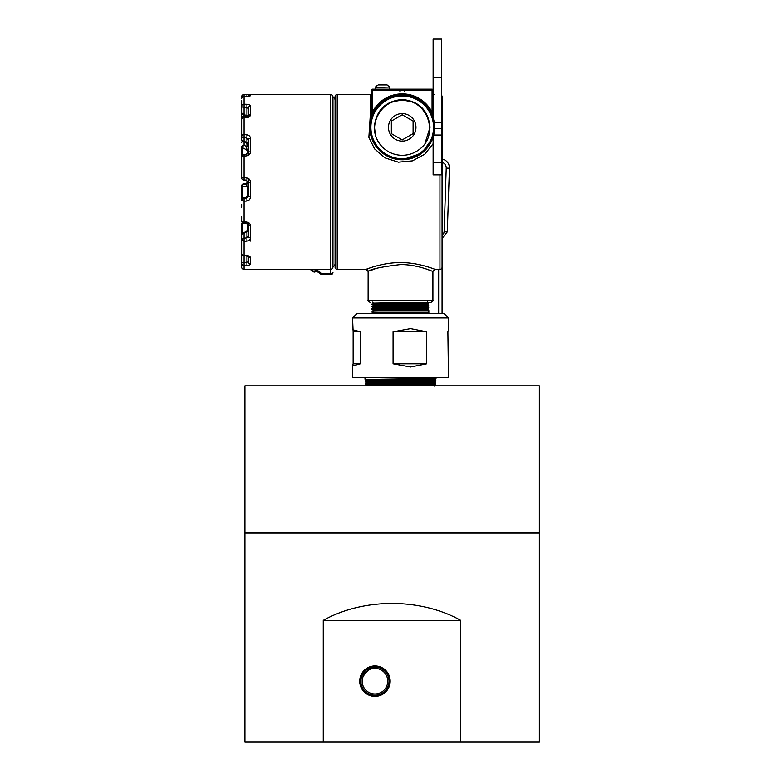 <?xml version="1.0" encoding="UTF-8"?>
<svg xmlns="http://www.w3.org/2000/svg" width="781" height="781" viewBox="0 0 781 781"><rect width="100%" height="100%" fill="white"/><g stroke="black" fill="none" stroke-linecap="round" stroke-linejoin="round"><path stroke-width="1.17" d="M374.929 695.246L372.391 695.012L374.929 695.246A14.078 14.078 0 0 0 389.006 681.169A14.078 14.078 0 0 0 374.929 667.101A14.078 14.078 0 0 0 360.861 681.169A14.078 14.078 0 0 0 374.929 695.246L377.467 695.012L374.929 695.246M374.929 665.939A15.239 15.239 0 0 0 359.699 681.169A15.239 15.239 0 0 0 374.929 696.408A15.239 15.239 0 0 0 390.168 681.169A15.239 15.239 0 0 0 374.929 665.939M374.929 693.967A12.799 12.799 0 0 1 362.14 681.169A12.799 12.799 0 0 1 374.929 668.38A12.799 12.799 0 0 1 387.727 681.169A12.799 12.799 0 0 1 374.929 693.967M362.95 676.697L362.14 681.169L362.95 676.697C366.806 671.025 369.735 668.39 371.736 668.78C369.989 668.37 367.138 670.801 363.204 676.053M370.253 669.268L371.736 668.78M323.217 741.95L244.844 741.95L244.844 532.954L539.144 532.954L539.144 741.95L460.77 741.95L460.77 620.397C420.451 597.846 363.536 597.846 323.217 620.397L323.217 741.95L460.77 741.95M375.925 695.207L377.282 695.051M371.473 668.848L368.72 669.991M323.217 620.397L460.77 620.397M244.844 532.74L539.144 532.74L539.144 385.804L244.844 385.804L244.844 532.74M376.003 385.57L376.003 383.822L376.003 385.57M376.003 383.207L376.003 381.489L376.003 383.207M376.003 380.855L376.003 379.146L376.003 380.855M425.049 384.984L425.049 383.256L425.049 384.984M425.049 382.631L425.049 380.913L425.049 382.631M425.049 380.279L425.049 378.58L425.049 380.279M376.003 382.875L366.162 382.583L434.968 381.411L435.896 380.62L365.235 381.782L365.196 381.157L435.944 379.976L425.049 379.673M435.896 380.62L435.154 379.058L425.049 378.775M376.003 380.532L365.986 380.24L435.154 379.068L436.071 378.277L365.059 379.449L364.922 377.633M436.071 378.277L436.12 377.633M434.607 386.107L435.544 385.297L406.911 385.804M435.544 385.297L435.593 384.682L425.049 384.389M366.348 384.935L365.42 384.125L435.72 382.954L434.792 383.764L366.348 384.926L365.547 385.863L435.593 384.691L434.792 383.754L425.049 383.471M435.72 382.954L435.769 382.329L425.049 382.036M365.41 384.125L365.371 383.51L435.769 382.329L434.978 381.401L425.049 381.118M365.235 381.782L376.003 382.085M365.196 381.157L365.977 380.23L365.069 379.449L376.003 379.742M335.049 263.607A3.202 3.202 0 0 1 332.921 266.624M335.049 100.251A3.202 3.202 0 0 0 332.921 97.234M434.861 269.289L432.938 271.505C433.562 271.905 418.255 264.486 400.526 264.574C381.089 266.877 370.292 269.181 368.115 271.495L365.977 269.367C366.074 269.416 382.583 262.387 400.829 262.601C419.046 262.533 435.339 269.572 435.076 269.367L439.976 269.367A2.128 2.128 0 0 0 442.105 267.239L442.105 96.629A2.128 2.128 0 0 0 441.685 95.35M371.307 93.427A1.064 1.064 0 0 1 370.243 94.501L337.187 94.501A2.128 2.128 0 0 0 335.049 96.629L335.049 267.239A2.128 2.128 0 0 0 337.187 269.367L365.977 269.367A2.128 2.128 -111.1 0 1 368.115 271.495L368.105 300.295L432.938 300.295C433.484 300.812 432.772 301.525 430.809 302.423L400.526 302.423M402.225 94.921A32.412 32.412 0 0 1 434.646 127.342A32.412 32.412 0 0 1 402.225 159.754A32.412 32.412 0 0 1 369.813 127.342A32.412 32.412 0 0 1 402.225 94.921A32.412 32.412 0 0 1 434.646 127.342A32.412 32.412 0 0 1 402.225 159.754L421.935 153.076L433.152 137.065L433.152 162.741L441.685 162.741L441.685 39.05L433.152 39.05L433.152 77.436L441.685 77.436M433.152 143.675L424.757 154.208L412.456 160.847L398.408 162.155L384.984 157.86L374.577 148.859L368.857 137.349L370.243 115.9L371.307 117.316M376.501 85.49L375.602 87.033L378.17 84.904L387.093 84.904L389.66 87.033L387.093 84.904M375.602 87.033L375.485 89.161M410.123 101.618A26.905 26.905 0 0 0 395.186 101.374M371.365 117.423L369.813 126.864M369.569 270.909L374.079 269.24M375.436 268.791L375.983 268.605M373.328 112.669L372.371 112.181L371.307 117.453A1.064 1.064 0 0 1 371.258 117.765A1.064 1.064 0 0 0 371.307 117.453L371.307 90.235A1.064 1.064 0 0 1 372.371 89.161L432.088 89.161A1.064 1.064 0 0 1 433.152 90.235L372.371 90.235L372.371 112.181A33.485 33.485 0 0 1 432.088 112.181L431.132 112.669M432.342 268.371L430.868 267.873M428.32 267.043L425.059 266.087M375.983 266.087L373.777 266.721M371.961 267.287L369.647 268.049M425.059 268.605L431.083 270.753M427.051 302.423L430.809 302.423M382.631 84.904L378.17 84.904M375.485 87.462L389.66 87.033M432.088 89.161L432.088 112.181L433.152 117.453M371.307 90.235A1.064 1.064 0 0 1 372.371 89.161L372.371 90.235L371.307 90.235A1.064 1.064 0 0 1 372.371 89.161M246.122 154.609L248.26 152.52L248.26 139.506A2.128 1.064 0 0 1 250.389 138.442C250.154 136.167 248.739 134.918 246.122 134.693L243.994 134.693L243.994 117.677L246.122 117.677C248.739 117.462 250.164 116.496 250.389 114.787A2.128 1.64 0 0 0 248.26 116.349L248.26 106.763M248.26 139.506L246.122 137.749L243.994 137.749L243.994 141.244A2.128 1.347 114.6 0 1 243.106 141.283L247.011 143.069L248.26 145.002L248.26 155.37M248.26 178.4L248.26 195.25A2.128 2.118 0 0 1 246.122 197.368L243.994 197.632L243.994 198.569L246.122 198.569L246.122 197.368L248.26 195.191M248.26 222.556L248.26 224.801A2.128 1.074 0 0 0 250.389 225.875C250.154 223.581 248.739 222.292 246.122 222.029L243.994 222.029L243.994 201.156L246.122 201.156C248.739 200.883 250.164 199.448 250.389 196.861L248.26 196.5L248.26 182.188L250.389 182.198C250.154 179.552 248.739 178.097 246.122 177.814L243.994 177.814L243.994 155.936L246.122 155.936C248.739 155.653 250.164 154.267 250.389 151.787A2.128 0.732 0 0 0 248.26 152.52M332.921 96.629L332.921 267.239C332.013 269.201 331.31 269.914 330.783 269.367L330.783 94.501C331.232 93.896 331.935 94.608 332.921 96.629M248.26 236.575L246.122 238.078L246.122 241.231C248.739 241.036 250.164 239.933 250.389 237.932A2.128 1.367 0 0 1 248.26 236.575L248.26 224.801L246.122 223.19L246.122 222.029M248.319 256.373A2.128 1.855 180 0 0 250.389 257.789C250.154 256.441 248.739 255.68 246.122 255.514L243.994 255.846L243.994 262.543L248.26 262.006L248.26 257.105M315.934 269.367L321.987 273.653L330.783 273.653L330.783 269.367L243.994 269.269L243.994 265.413L246.122 265.413C248.739 265.355 250.164 264.876 250.389 264.007A2.128 2.001 180 0 1 248.26 262.006L248.26 256.334M248.26 96.444A2.128 2.128 0 0 1 250.389 94.501L243.994 94.589L250.389 94.501L250.389 95.78L243.994 96.639L243.994 104.234L246.122 104.234C248.739 104.342 250.154 105.044 250.389 106.343L250.389 114.787M243.652 223.161L242.481 223.698L242.481 233.646M248.26 182.207A2.128 2.128 180 0 1 246.122 184.336L246.122 183.828L243.994 184.218L246.122 184.336L247.636 186.522L242.481 186.268L242.481 198.237M243.994 141.683L243.994 145.207L246.122 146.369L247.636 150.479L242.481 147.677L242.481 155.058M248.26 144.114A2.128 1.904 0 0 0 246.122 142.22L243.994 141.244A2.128 1.904 -0 0 1 241.856 139.34L241.856 119.249A2.128 1.572 0 0 1 243.994 117.677L243.994 117.111A2.128 2.128 0 0 0 241.856 119.249M250.389 106.343A2.128 1.845 0 0 0 248.26 108.188L243.994 107.29L243.994 113.743A2.128 0.82 130.2 0 1 242.618 114.211A2.128 0.82 130.2 0 1 242.481 113.928A2.128 1.904 0 0 1 241.856 112.581L241.856 106.343M241.856 106.128A2.128 1.894 0 0 1 243.994 104.234L243.994 107.29A2.128 1.162 0 0 1 241.856 106.128L241.856 100.485M246.122 177.814L246.122 180.04L248.26 182.188L246.122 180.04L243.994 180.04A2.128 2.128 180 0 1 241.856 177.912L241.856 156.571A2.128 0.635 0 0 1 243.994 155.936L243.994 154.433A2.128 2.128 0 0 0 241.856 156.571M246.122 223.19L243.994 223.19L243.994 222.029A2.128 0.976 0 0 1 241.856 221.052L241.856 216.874M246.122 241.231L243.994 241.231L243.994 255.514A2.128 1.796 180 0 1 241.856 253.718L241.856 224.528A2.128 1.171 0 0 1 242.481 223.698A2.128 1.347 65.4 0 1 242.793 222.819M241.856 259.468L241.856 251.287M241.856 267.141A2.128 2.128 0 0 0 243.994 269.279L243.994 269.269A2.128 2.128 180 0 1 241.856 267.141L241.856 257.515M241.856 200.688L243.994 201.156L243.994 198.569A2.128 2.118 180 0 0 241.856 200.688L241.856 185.956A2.128 2.128 0 0 1 243.994 183.828L243.994 183.828A2.128 2.128 0 0 0 241.856 185.956M241.856 204.3L241.856 207.297M241.856 164.117L241.856 146.994A2.128 0.957 0 0 0 242.481 147.677A2.128 1.269 118.7 0 1 243.994 145.207A2.128 1.787 -0 0 0 241.856 146.994M241.856 128.709L241.856 110.15M248.26 117.277L248.26 114.416M248.26 112.591L248.26 116.701M242.784 117.492A2.128 0.683 -48.1 0 1 243.994 116.027L245.195 117.111M248.26 230.454A2.128 1.699 0 0 1 246.122 232.162L243.994 233.451L243.994 238.078L246.122 238.078L246.122 232.162L247.636 230.991M246.054 117.111L242.618 114.211A2.128 2.128 0 0 1 241.856 112.581A2.128 1.162 -0 0 0 243.994 113.743L246.767 117.062M320.757 274.17A2.128 2.128 0 0 0 321.987 274.561L321.987 273.653A2.128 0.801 125.3 0 1 320.757 274.17L313.972 269.367M242.891 233.334A2.128 1.211 58.8 0 1 243.994 233.451A2.128 1.699 180 0 0 241.856 235.149A2.128 2.128 0 0 1 242.891 233.334L247.235 230.698L248.26 228.872M243.487 197.691A2.128 1.503 83 0 1 243.731 197.632A2.128 1.503 83 0 1 243.994 197.632A2.128 2.118 180 0 0 241.856 199.751A2.128 2.128 0 0 1 243.731 197.632L246.386 197.3M248.26 196.5L246.122 198.569L246.122 201.156M243.994 269.279L250.379 269.367A2.128 2.128 0 0 1 250.291 269.367M241.856 139.34A2.128 2.128 0 0 0 243.106 141.283A2.128 1.347 114.6 0 1 242.647 140.814M246.122 134.693L246.122 142.22L247.636 142.532M248.192 116.428A2.128 1.162 0 0 0 246.122 115.539L246.122 104.234M243.994 184.218A2.128 1.513 93 0 0 242.481 186.268L241.856 186.356A2.128 2.128 -0 0 1 243.994 184.218M247.636 196.695L247.636 186.522L248.26 186.425M248.856 96.414A2.128 2.099 0 0 1 250.389 95.78M246.122 183.828L248.26 181.68L246.122 183.828L243.994 183.818M247.636 153.867L247.636 150.479A2.128 0.947 180 0 1 248.26 151.153M246.122 142.659L246.122 146.369A2.128 1.787 180 0 0 248.241 144.778M413.11 121.055L402.225 114.778L391.349 121.055L391.349 133.619L402.225 139.897L413.11 133.619L413.11 121.055L413.11 133.619L402.225 139.897L391.349 133.619L391.349 121.055L402.225 114.778L412.807 120.889M415.98 127.342A13.755 13.755 0 0 0 402.225 113.587A13.755 13.755 0 0 0 388.469 127.342A13.755 13.755 0 0 0 402.225 141.097A13.755 13.755 0 0 0 415.98 127.342M379.273 143.255A27.94 27.94 0 0 0 420.119 148.8C439.654 133.883 426.865 98.865 402.225 100.573C380.923 99.207 366.67 126.268 379.273 143.255C375.993 138.432 374.333 133.131 374.314 127.342C375.964 110.424 385.258 101.13 402.176 99.47C419.114 101.1 428.408 110.394 430.058 127.342L425.01 143.294M375.329 134.127L374.49 127.342M415.453 308.622L427.803 308.993L373.211 310.164L374.685 310.291L373.718 311.258C360.236 310.858 417.122 310.477 427.295 310.077L428.828 309.959L428.886 312.234L372.156 312.234L372.156 313.659M373.777 308.905C360.305 308.515 417.083 308.124 427.236 307.734L428.759 307.607L427.803 309.003L428.818 309.95L415.453 309.579M385.599 309.159L375.583 308.964M428.769 307.987L427.246 308.105C417.113 308.485 360.314 308.885 373.767 309.276L377.086 310.291M373.894 304.209C360.5 303.819 417.005 303.428 427.119 303.038L415.453 302.54M381.392 302.423L385.599 302.491M415.453 302.911L425.147 303.106M427.617 301.954L428.642 303.292L427.129 303.409C417.005 303.799 360.48 304.2 373.884 304.58L385.599 304.844M373.835 306.562C360.412 306.172 417.034 305.781 427.178 305.381L415.453 304.883M415.453 305.254L425.284 305.449M428.701 305.264L427.187 305.761C417.074 306.142 360.402 306.542 373.826 306.933L372.312 306.806L373.338 305.469L385.599 305.849M415.453 306.279L427.744 306.64L428.759 307.607L415.453 307.226M385.599 306.816L375.72 306.621M415.453 307.597L425.411 307.792M409.01 302.423L373.396 303.126L372.371 304.463L373.884 304.58M428.71 305.635L427.744 306.65L373.269 307.812L372.244 309.149L373.767 309.276L374.685 310.291M372.244 309.149L373.211 310.174L372.156 312.234M372.439 302.12L373.396 303.135L385.599 303.497M415.453 303.936L427.685 304.307L373.338 305.469L372.371 304.463M372.312 306.806L373.269 307.821L385.599 308.192M352.543 317.926L356.81 313.659L444.243 313.659L448.509 317.926L352.543 317.926L353.119 331.788L353.119 363.77L352.543 365.908L360.344 363.77L360.344 331.788L352.543 329.65M448.509 317.926L448.509 329.65L447.923 331.788L448.509 377.633L352.543 377.633L352.543 365.908M426.758 331.788L410.591 328.586L393.077 331.788L393.077 363.77L410.591 366.972L426.758 363.77L426.758 331.788L393.077 331.788M360.344 331.788L353.119 331.788M360.344 363.77L353.119 363.77M426.758 363.77L393.077 363.77M441.685 162.741L441.685 174.846L433.152 174.846L433.152 162.741M433.152 117.619L433.152 77.436M434.617 128.621L441.685 128.621M438.697 313.659L438.697 269.367M442.105 313.659L442.105 234.007M442.105 158.992A9.06 9.06 0 0 1 449.465 168.198L447.337 231.898L442.105 238.576M442.105 162.282A5.867 5.867 0 0 1 446.263 168.091L444.135 231.85L443.793 233.402L442.105 235.179M443.793 233.402L444.135 231.85L447.337 231.898M439.976 269.367L439.976 174.846M337.187 94.501L337.187 269.367M402.225 95.995A31.347 31.347 0 0 0 370.877 127.342A31.347 31.347 0 0 0 402.225 158.689A31.347 31.347 0 0 0 433.582 127.342A31.347 31.347 0 0 0 402.225 95.995M370.243 115.9L370.243 94.501M250.389 241.114L250.389 225.875M250.389 138.442L250.389 151.787M250.389 182.198L250.389 196.861M241.856 253.718A2.128 2.128 0 0 0 243.994 255.846L246.122 255.514M250.389 257.789L250.389 264.007M247.636 230.385L247.636 223.688M243.994 115.373L243.994 116.027A2.128 0.966 180 0 0 241.856 117.004A2.128 1.787 180 0 0 242.247 118.019M246.122 265.413L246.122 255.846L248.407 256.451L248.26 255.934M330.783 274.561A2.128 2.128 0 0 0 332.921 272.423A2.128 1.22 180 0 1 330.783 273.653L330.783 274.561L321.987 274.561M243.994 238.078A2.128 1.699 180 0 0 243.994 241.231L243.994 238.078M242.95 255.572A2.128 0.83 180 0 0 241.856 256.295A2.128 2.04 180 0 1 242.315 255.036M243.994 262.543A2.128 0.83 180 0 0 241.856 263.382A2.128 2.04 180 0 0 243.994 265.413L243.994 262.543M243.994 180.04L243.994 177.814L241.856 177.912A2.128 2.128 0 0 0 243.994 180.04L246.122 180.04M243.994 154.609L246.122 154.433L246.122 155.936M243.994 137.749L243.994 134.693A2.128 1.152 -0 0 0 241.856 135.845A2.128 1.904 0 0 0 243.994 137.749M242.754 222.79A2.128 2.128 0 0 0 241.856 224.528A2.128 1.904 180 0 1 242.647 223.054M243.994 117.111L246.122 117.111L246.122 117.677M246.122 94.589L246.122 96.639L243.994 96.58A2.128 2.128 0 0 0 241.856 98.718A2.128 2.079 0 0 1 243.994 96.639L243.994 96.639M243.994 96.58L243.994 94.599A2.128 2.128 0 0 0 241.856 96.727L243.018 96.824M241.856 96.727A2.128 2.128 180 0 1 243.994 94.599M242.754 141.078A2.128 2.128 0 0 0 241.856 142.816A2.128 1.787 0 0 1 242.998 141.224M310.369 269.367A4.266 1.855 46.5 0 0 315.202 271.827L309.637 269.367M433.719 135.015L441.685 135.015M434.236 122.217L441.685 122.217M449.465 168.198L446.263 168.091M366.172 382.583L365.244 381.792M366.162 382.583L365.371 383.51M368.105 300.295C367.529 300.753 368.241 301.466 370.243 302.423M400.097 91.299L399.032 90.235M432.938 271.505L432.938 300.295M389.778 87.462L389.778 89.161M434.216 94.501L433.152 93.427M404.363 91.299L405.427 90.235M330.783 94.501L250.379 94.501M241.856 221.052A2.128 2.128 0 0 0 243.994 223.19M242.295 255.006A2.128 2.128 0 0 0 241.856 256.295M246.122 117.111L248.26 116.428M246.122 96.58L248.924 96.405M315.202 271.827L316.159 270.919M428.886 312.234L428.886 313.659M385.599 302.423L385.599 303.711M385.599 304.082L385.599 306.054M385.599 306.425L385.599 308.407M385.599 308.768L385.599 310.75M415.453 302.423L415.453 303.292M415.453 303.663L415.453 305.644M415.453 306.015L415.453 307.987M415.453 308.358L415.453 310.34M428.691 305.254L427.685 304.297L428.642 303.292"/></g></svg>
